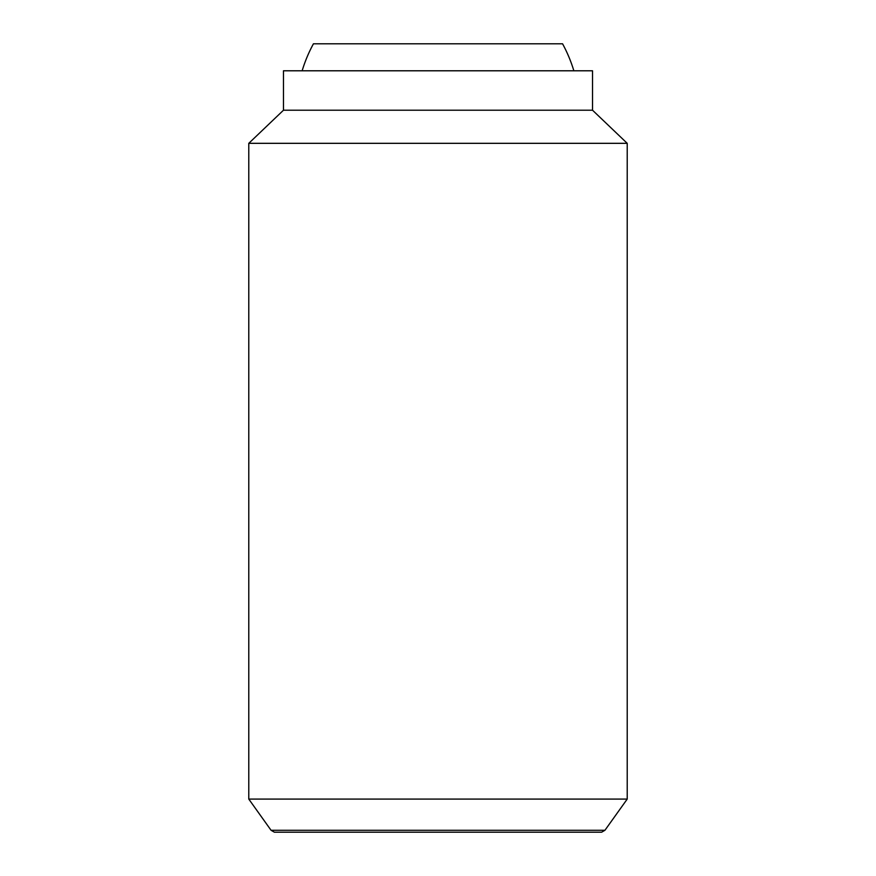 <?xml version="1.0" encoding="UTF-8"?>
<svg xmlns="http://www.w3.org/2000/svg" width="876" height="876" viewBox="0 0 876 876"><rect width="100%" height="100%" fill="white"/><g stroke="black" fill="none" stroke-linecap="round" stroke-linejoin="round"><path stroke-width="1.31" d="M573.857 70.792A141.912 141.912 0 0 0 562.567 43.8L313.433 43.8A141.912 141.912 0 0 0 302.143 70.792M248.784 799.087L271.067 830.284L274.385 832.2L601.615 832.2L604.933 830.284L627.216 799.087L627.216 143.325L592.526 110.212L592.526 70.792L283.474 70.792L283.474 110.212L248.784 143.325L248.784 799.087L627.216 799.087M271.067 830.284L604.933 830.284M592.526 110.212L283.474 110.212M627.216 143.325L248.784 143.325"/></g></svg>
